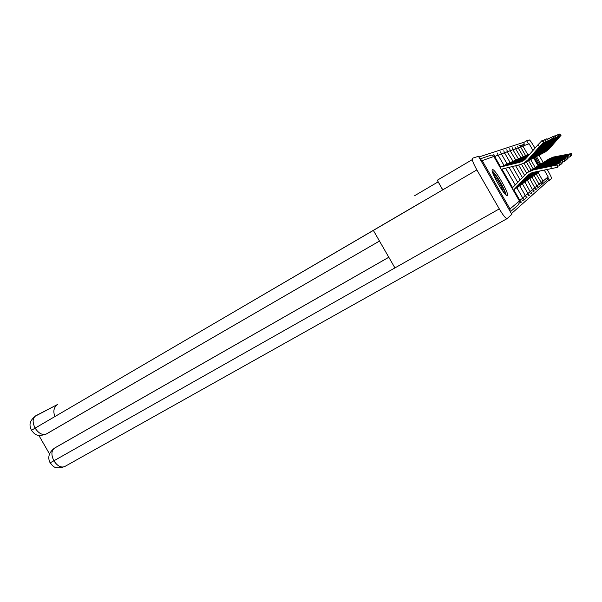 <?xml version="1.0" encoding="UTF-8"?>
<svg xmlns="http://www.w3.org/2000/svg" width="602" height="602" viewBox="0 0 602 602"><rect width="100%" height="100%" fill="white"/><g stroke="black" fill="none" stroke-linecap="round" stroke-linejoin="round"><path stroke-width="0.9" d="M533.665 158.04L538.105 165.761M492.444 169.659C489.531 170.073 505.063 197.253 507.26 195.582L507.328 195.545C509.864 194.529 494.761 168.206 492.474 169.651L492.444 169.659M438.09 181.894L414.703 195.658M442.779 189.826L437.27 180.246L472.246 159.635M521.768 145.105L524.44 144.179L523.431 142.426L478.876 157.009M510.18 211.445L509.984 208.947L482.202 160.629L480.14 159.199M518.984 145.819L519.91 145.278L522.867 146.03L529.128 143.788L532.973 150.47M536.48 156.573L540.792 164.075M544.306 170.178L548.144 176.86L547.624 179.456L542.665 183.753M545.69 181.127L546.458 182.466L511.437 213.635M539.821 164.7L535.456 157.107M529.971 173.692L526.253 177.154L529.324 174.106L527.239 175.837L513.265 190.3M530.166 173.587L513.378 190.367M529.692 171.073L534.907 168.951L557.121 164.73L557.249 167.394L533.861 172.225L528.947 174.354M528.977 171.532L534.553 169.177L546.082 167.07L533.425 169.899L556.82 165.061M528.511 171.811L533.786 169.666M512.061 188.2L527.638 172.39L533.425 169.899M522.303 161.313L517.863 162.555L522.355 161.283M537.714 145.074L541.89 140.68L543.689 142.23L539.52 146.625L537.714 145.074L525.945 158.461L522.792 161.05L519.496 162.367L499.969 167.175M501.18 169.275L520.038 164.67L523.973 163.097L527.743 160.012L539.52 146.625M523.612 163.292L528.12 159.816L533.869 153.284M522.912 160.975L499.908 167.07M522.724 161.088L522.348 161.238M524.229 162.969L528.932 159.402L534.124 153.502M524.846 162.653L529.301 159.206L544.118 142.14L542.364 140.537M543.689 142.23L544.125 142.049M541.89 140.68L542.334 140.514M492.579 172.24L493.821 173.271C497.726 177.161 505.627 191.684 505.168 194.137M506.101 195.048C505.657 190.962 497.282 175.957 493.121 171.788L492.255 170.976M503.558 192.204C501.12 185.8 497.749 179.93 493.444 174.603M538.865 165.294L534.463 157.626M534.32 157.701L538.737 165.377M537.887 165.422L533.854 158.401M476.874 169.899C473.134 163.15 471.652 159.259 472.435 158.236L478.462 156.294L511.851 214.357L507.05 218.646C505.657 218.496 503.069 215.245 499.291 208.886L476.874 169.899L373.36 230.408L394.927 267.913L499.291 208.886M38.837 435.366L49.507 453.931M54.948 416.531C52.886 411.309 53.781 407.276 57.657 404.424L35.819 415.741C32.5 418.179 32.26 422.311 35.112 428.127L31.447 430.347C34.231 433.214 35.691 437.662 46.196 434.065L47.407 433.387M442.681 189.886L437.421 180.502M373.36 230.408L35.112 428.127C38.656 433.41 42.351 435.389 46.196 434.065L379.478 241.048L47.603 433.282M55.534 447.519L388.794 257.242M55.73 447.406L54.142 448.355C48.8 452.794 47.468 457.625 50.124 462.833L50.116 462.818C52.976 465.617 53.871 470.072 64.632 466.603L64.881 466.46M388.809 257.265L54.458 448.159C51.268 450.77 51.08 454.984 53.902 460.793L50.124 462.833M419.21 203.499L214.41 323.319M547.271 169.591L548.166 171.156C550.552 175.393 551.68 177.891 551.56 178.643L546.353 182.278M528.511 144.006L526.66 140.785L529.301 139.935C530.016 140.213 531.611 142.448 534.072 146.64L534.967 148.197M539.023 155.248L543.222 162.548M548.317 178.455L549.498 180.502M526.66 140.785L523.537 142.614M531.385 172.992L528.977 175.332L530.972 173.173M531.589 172.902L516.772 187.967M532.311 169.418L537.39 167.356L559.055 163.225L559.19 165.813L557.475 166.302M531.619 169.869L537.052 167.567L548.294 165.505L535.991 168.251L558.769 163.541M530.768 173.271L516.343 188.117M531.19 170.125L536.329 168.033M530.452 170.607L535.991 168.251M559.115 163.262L559.19 165.813M534.794 167.853L539.746 165.843L560.891 161.803L561.026 164.308L559.401 164.775M534.124 168.289L539.43 166.047L550.401 164.022L538.414 166.694L560.62 162.096M533.733 168.522L538.737 166.483M533.033 168.981L538.414 166.694M532.717 172.511L531.558 173.609L532.424 172.601M532.206 172.676L519.27 186.056M532.936 172.45L519.624 185.95M537.157 166.363L541.988 164.399L562.637 160.448L562.772 162.886L561.222 163.33M535.479 167.431L541.687 164.594L552.403 162.615L540.724 165.211L562.373 160.726M536.149 166.995L541.032 165.016M536.487 166.799L540.724 165.211M562.689 160.478L562.772 162.886M533.432 172.322L522.047 184.092M534.042 172.195L522.34 184.031M539.407 164.94L544.125 163.029L564.292 159.161L564.435 161.532L562.96 161.953M537.812 165.964L543.832 163.21L554.307 161.268L542.921 163.804L564.044 159.425M538.451 165.55L543.215 163.616M538.782 165.347L542.921 163.804M534.478 172.104L524.688 182.225M535.05 171.999L524.921 182.203M541.552 163.594L546.157 161.72L565.872 157.927L566.015 160.237L564.616 160.636M540.024 164.572L545.886 161.9L556.12 159.989L545.006 162.457L565.639 158.183M540.641 164.165L545.292 162.277M540.972 163.97L545.006 162.457M535.464 171.916L527.202 180.45M536.006 171.803L527.39 180.465M523.672 160.486L520.805 161.125L524.041 160.222M523.492 160.614L503.4 165.603M525.636 162.224L530.452 158.627L541.935 145.586L541.574 145.278M526.419 161.825L530.813 158.439L536.405 152.095M524.222 160.087L503.34 165.497M527.006 161.517L531.574 158.048L536.638 152.298M527.593 161.216L531.935 157.867L546.39 141.222L544.675 139.664M542.944 141.034L544.231 139.799L546.398 141.139M545.984 141.304L541.935 145.586M544.231 139.799L544.652 139.641M528.338 160.817L533.018 157.31L544.223 144.6L543.877 144.307M529.083 160.441L533.364 157.137L538.805 150.967M529.64 160.14L534.087 156.761L539.031 151.155M530.196 159.854L534.425 156.588L548.55 140.356L546.872 138.836M545.231 140.138L546.45 138.964L548.55 140.281M548.159 140.432L544.223 144.6M546.45 138.964L546.849 138.814M524.899 159.515L523.589 159.756L525.125 159.312M525.29 159.154L506.591 164.015M524.726 159.673L506.658 164.12M530.904 159.47L535.464 156.061L546.398 143.667L546.067 143.389M531.619 159.116L535.788 155.895L541.093 149.89M532.145 158.83L536.48 155.542L541.303 150.071M532.672 158.559L536.803 155.376L550.597 139.529L548.565 138.174L550.604 139.453M550.228 139.604L546.398 143.667M547.399 139.288L548.565 138.174M526.065 158.326L509.683 162.6M525.651 158.785L509.751 162.706M533.349 158.198L537.782 154.872L548.46 142.779L548.151 142.508M534.027 157.859L538.098 154.714L543.26 148.86M534.531 157.589L538.752 154.375L543.471 149.04M535.035 157.333L539.061 154.217L552.546 138.746L550.567 137.422L552.553 138.678M552.192 138.821L548.46 142.779M549.468 138.483L550.567 137.422M526.742 157.551L512.633 161.253M526.359 157.987L512.693 161.366M535.675 156.987L539.994 153.743L550.431 141.929L550.138 141.673M536.322 156.655L540.295 153.593L545.329 147.889M536.803 156.407L540.92 153.269L545.525 148.054M537.277 156.159L541.213 153.119L554.404 137.993L552.847 136.586M551.432 137.715L552.478 136.707L554.404 137.933M554.066 138.069L550.431 141.929M527.39 156.821L515.432 159.974M527.028 157.235L515.493 160.079M543.606 162.299L548.098 160.471L567.385 156.761L567.52 159.011L566.189 159.387M542.131 163.24L547.835 160.644L567.152 157.002M542.726 162.849L547.271 161.005M543.057 162.66L547 161.178M567.43 156.783L567.52 159.011M536.412 171.728L529.602 178.749M536.924 171.623L529.737 178.802M537.895 155.828L542.109 152.66L552.026 140.876M538.512 155.519L542.387 152.517L547.308 146.956M538.971 155.271L542.989 152.208L547.496 147.114M539.43 155.038L543.267 152.073L556.173 137.279L554.653 135.909M553.306 136.985L554.307 136.022L556.18 137.218M555.857 137.354L552.305 141.116M528.007 156.114L518.104 158.755M527.661 156.512L518.164 158.86M545.555 161.065L549.957 159.282L568.822 155.64L568.965 157.829L567.686 158.198M545.013 161.419L549.701 159.44L568.604 155.865M544.72 161.592L549.159 159.793M544.14 161.976L548.904 159.951M568.867 155.662L568.965 157.829M537.308 171.555L531.897 177.131M537.804 171.457L531.987 177.206M540.009 154.722L544.118 151.636L553.825 140.115M540.596 154.428L544.389 151.493L549.197 146.068M541.04 154.195L544.968 151.2L549.37 146.218M541.476 153.969L545.231 151.064L557.866 136.601L556.045 135.367L557.866 136.541M557.557 136.669L554.096 140.349M555.089 136.285L556.045 135.367M528.594 155.444L520.662 157.589M528.263 155.828L520.722 157.694M547.429 159.891L551.725 158.145L570.199 154.571L570.335 156.708L569.116 157.054M546.909 160.23L551.485 158.296L569.989 154.789M546.631 160.395L550.973 158.627M546.059 160.764L550.725 158.785M538.165 171.382L534.087 175.581M538.639 171.292L534.147 175.686M542.033 153.668L546.044 150.65L555.548 139.393M542.598 153.382L546.307 150.515L550.996 145.217M543.019 153.156L546.849 150.237L551.169 145.36M543.433 152.946L547.105 150.109L559.476 135.947L558.024 134.645M556.797 135.623L557.708 134.743L559.484 135.894M559.19 136.014L555.812 139.611M529.158 154.804L523.1 156.475M528.842 155.165L523.161 156.58M549.22 158.762L553.426 157.054L571.509 153.548L571.652 155.632L570.485 155.963M548.715 159.086L553.193 157.197L571.313 153.758M548.452 159.244L552.696 157.521M547.903 159.605L552.463 157.671M571.546 153.57L571.652 155.632M538.986 171.224L536.179 174.098M539.437 171.134L536.239 174.204M543.967 152.652L547.888 149.71L557.204 138.693M544.509 152.381L548.136 149.582L552.719 144.397M544.908 152.171L548.663 149.311L552.884 144.54M545.307 151.967L548.904 149.191L561.026 135.33L559.597 134.05M558.423 134.983L559.296 134.148L561.034 135.277M560.748 135.39L557.444 138.904M529.7 154.195L525.433 155.414M529.391 154.541L525.493 155.512M509.984 208.947L519.428 201.008L493.813 156.46L482.202 160.629M479.99 158.951L490.088 155.489C491.601 154.789 492.842 155.113 493.813 156.46L493.821 156.475M510.353 211.753L518.736 204.484L519.421 200.993M525.463 155.406L520.753 147.219L522.867 146.03L527.826 154.654M530.671 159.605L535.253 167.574M538.098 172.518L543.057 181.142L548.144 176.86M540.942 182.383L543.057 181.142L542.5 183.896L541.288 184.611L542.214 184.084L536.262 174.189M519.112 200.458L519.737 200.105L513.912 189.984M512.58 187.658L501.902 169.094M500.571 166.769L494.746 156.648L494.129 157.017M493.768 154.225L494.746 156.648L497.41 155.188M522.348 198.555L519.737 200.105L521.324 202.174L521.671 201.941M522.047 198.028L522.574 197.727L516.907 187.869M515.214 184.919L505.59 168.191M503.897 165.249L498.23 155.384L497.703 155.692M524.831 195.725L525.275 195.477L519.744 185.86M517.712 182.323L509.096 167.341M507.065 163.804L501.534 154.187L501.09 154.443M527.48 193.535L527.849 193.332L522.453 183.949M520.09 179.847L512.43 166.528M510.075 162.427L504.679 153.043L504.318 153.262M529.993 191.459L525.027 182.128M522.363 177.492L515.605 165.753M512.942 161.118L507.381 152.133M532.394 189.472L527.48 180.397M524.523 175.25L518.638 165.016M515.681 159.869L510.308 151.057M534.681 187.576L529.828 178.734M526.63 173.173L521.49 164.241M518.292 158.68L513.092 150.033M536.864 185.77L532.063 177.154M528.872 171.6L523.988 163.104M520.783 157.536L515.756 149.055M538.948 184.039L534.207 175.641M531.077 170.193L526.306 161.893M523.176 156.445L518.299 148.122M533.199 168.861L528.518 160.726M519.91 145.278L520.73 147.227M497.267 153.028L498.23 155.384L500.811 153.961M525.11 196.207L522.574 197.727L524.116 199.759L524.462 199.525M500.586 151.892L501.534 154.187L504.055 152.803M527.743 193.994L525.275 195.477L526.773 197.456L527.104 197.23M503.746 150.809L504.679 153.043L507.132 151.696M530.257 191.903L527.849 193.332L529.301 195.266L529.625 195.048M506.764 149.778L507.674 151.96L510.067 150.643M532.635 189.886L530.294 191.285L532.025 192.971M509.631 148.792L510.534 150.921L512.859 149.635M534.915 187.982L532.627 189.337L534.313 190.984M534.012 191.188L532.823 191.865M512.377 147.851L513.265 149.936L515.53 148.679M537.082 186.146L534.854 187.478L536.495 189.096M514.996 146.956L515.869 148.987L518.089 147.761M539.166 184.415L536.984 185.702L538.587 187.282M517.509 146.098L518.367 148.084L520.527 146.88M541.153 182.745L539.016 184.001L540.581 185.551M528.804 174.798L528.398 175.069M527.653 175.558L527.239 175.837M515.636 188.464L513.875 189.705M551.357 168.786L550.92 166.445M557.618 167.093L557.189 164.767M519.496 162.367L519.947 162.149M527.743 160.012L528.12 159.816M520.745 161.75L521.182 161.539M500.789 166.95L502.745 166.047M379.486 241.056L45.91 434.223M394.927 267.913L53.902 460.793C57.31 465.978 60.892 467.912 64.632 466.603L507.05 218.646M57.657 404.424L34.901 416.381M531.446 173.052L531.054 173.308M530.347 173.775L529.956 174.038M518.593 186.379L516.922 187.553M553.118 165.354L553.027 164.888M521.4 184.4L519.812 185.521M555.112 163.849L555.029 163.405M561.357 164.037L560.951 161.833M524.071 182.519L522.566 183.58M557.016 162.42L556.933 161.998M526.622 180.728L525.185 181.736M558.822 161.058L558.746 160.659M564.729 161.283L564.345 159.184M529.045 179.02L527.676 179.983M560.537 159.771L560.47 159.387M566.301 160.004L565.925 157.957M522.416 160.93L522.837 160.719M523.597 160.343L524.011 160.14M504.175 165.392L506.034 164.542M507.396 163.917L509.157 163.112M510.451 162.517L512.129 161.742M513.363 161.178L514.958 160.448M516.132 159.906L517.66 159.206M531.363 177.387L530.053 178.305M518.773 158.695L520.233 158.025M533.575 175.829L532.326 176.71M521.302 157.536L522.694 156.896M535.69 174.332L534.493 175.174M570.591 156.505L570.237 154.594M523.717 156.43L525.049 155.82M537.721 172.909L536.578 173.715M526.028 155.369L527.299 154.789M521.324 202.174L519.677 203.1M524.116 199.759L522.581 200.624M526.773 197.456L525.335 198.269M529.301 195.266L527.954 196.026M531.709 193.182L530.445 193.897M536.194 189.299L535.08 189.923M538.286 187.485L537.247 188.072M540.295 185.747L539.309 186.304M513.769 190.097L513.325 190.405M524.876 162.525L525.268 162.322M526.095 161.893L526.479 161.69M35.819 415.741C27.647 422.145 30.062 426.562 31.439 430.34M527.653 161.08L528.029 160.885"/></g></svg>
